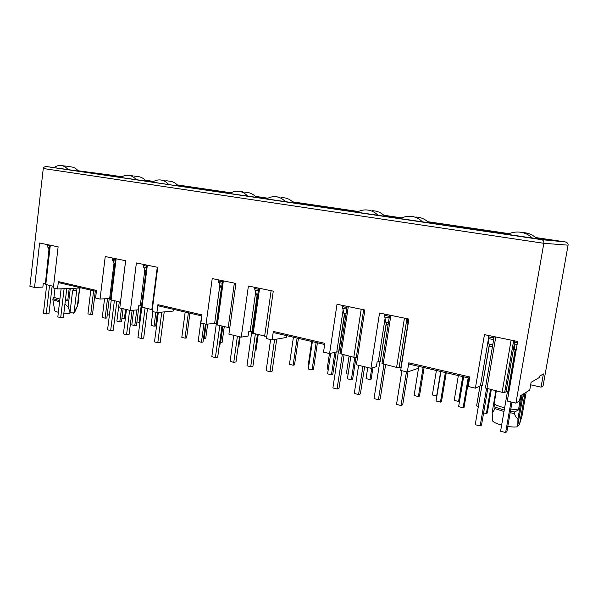 <?xml version="1.0" encoding="UTF-8"?>
<svg xmlns="http://www.w3.org/2000/svg" width="598" height="598" viewBox="0 0 598 598"><rect width="100%" height="100%" fill="white"/><g stroke="black" fill="none" stroke-linecap="round" stroke-linejoin="round"><path stroke-width="0.9" d="M69.189 288.468L67.813 300.084L65.444 299.852M59.92 299.015L57.879 298.574C55.308 297.931 54.022 297.341 54.014 296.802L55.001 288.378M510.812 409.069L518.451 409.944L520.985 395.442M496.318 390.957L494.075 404.001L495.062 407.141L504.241 410.049M510.415 411.334L514.691 411.962L518.451 409.944M526.18 392.258L522.024 415.909L519.662 423.765L524.468 396.377L524.588 393.23M517.741 425.29L518.698 425.529L519.662 423.765M54.022 296.743L52.998 298.656L59.725 300.697M65.324 300.801L67.813 300.084M54.739 310.698L52.871 299.755L59.591 301.811M48.946 249.635L45.418 283.317M507.567 234.379L536.869 238.699M400.436 218.621L428.714 222.748M357.021 212.238L384.858 216.282M229.789 193.513L256.236 197.318M266.656 198.94L293.566 202.819M293.558 202.819L300.346 203.978M118.382 177.128L145.979 181.059M152.557 182.136L184.461 186.935M530.673 384.806L541.055 387.175L543.081 385.889L568.07 245.165C568.309 243.595 567.36 242.504 565.222 241.898L535.636 237.548M389.051 216.73L389.634 216.312L384.088 215.497M541.055 387.175L543.41 373.914L539.882 375.948L539.635 377.345L531.114 382.309L529.746 390.06L520.432 395.786L519.542 400.832L515.917 403.142L507.298 401.064L517.636 341.473L484.455 334.641L475.388 388.177L468.204 386.472L469.804 376.964L408.8 362.822L407.32 372.016L418.219 368.346L418.548 366.32M384.985 319.011L378.287 361.685L377.121 362.014L376.389 366.679L370.924 368.286L356.401 364.795L364.862 310.003L337.01 304.27L329.573 353.56L323.525 352.125L324.841 343.364L273.338 331.427L273.809 332.667L324.669 344.493M539.867 376.045L543.41 373.914M452.417 226.485L452.566 225.566L508.726 233.825M451.804 226.395L452.566 225.566M408.8 362.822L409.077 364.115L469.594 378.19M141.517 305.81L138.624 305.802L138.116 309.824L130.401 310.474L119.779 307.925L125.655 260.735L105.241 256.535L100.045 299.075L95.59 298.013L96.51 290.441L58.387 281.613L59.082 282.742L96.39 291.42M257.402 295.203L252.266 331.591L248.671 331.741L248.065 336.061L241.256 337.123L228.914 334.155L235.926 283.452L212.223 278.571L206.041 324.236L200.883 323.01L201.975 314.892L157.917 304.674L158.515 305.862L201.832 315.931M116.961 176.918L118.068 176.38L117.985 177.075M118.068 176.38L121.693 176.911M145.411 180.402L153.424 181.575M78.383 299.381L79.743 287.997L78.375 299.434L78.951 300.435L77.344 306.243L79.527 288.012M74.511 312.657L73.629 313.203L74.159 311.82L77.344 306.243M73.629 313.203L69.996 312.283M74.159 311.82L76.649 290.92L75.572 288.184M74.302 288.236L72.545 291.114L70.048 312.149L68.097 306.909L70.287 288.415M63.866 313.18L69.517 313.531L70.048 312.149M58.365 312.268C56.1 311.722 54.889 311.199 54.732 310.698L54.724 310.616M64.935 304.12L68.097 306.909M52.998 298.656L52.871 299.755M230.731 192.945L214.301 190.53L213.232 191.181M214.301 190.53L214.196 191.323M267.635 198.372L255.578 196.6M358.075 211.67L324.677 206.759L323.735 207.491M324.677 206.759L324.55 207.611M382.085 363.606L396.601 367.404L399.105 367.621L401.221 367.067M340.113 353.702L353.807 357.298L357.582 357.185M495.062 407.141L494.808 408.591L503.994 411.514M510.161 412.799L514.43 413.427C515.065 415.924 516.231 417.718 517.928 418.809L522.151 394.732M494.808 408.591C493.963 410.699 493.088 411.97 492.169 412.403L492.505 420.723C493.111 422.098 496.153 423.556 501.632 425.103M523.773 393.731L522.674 397.498L517.831 425.118L516.866 426.89C514.743 427.204 511.716 427.047 507.792 426.426M517.831 425.118L517.928 418.809M514.43 413.427L514.691 411.962M494.075 404.001C496.288 405.309 499.808 406.573 504.637 407.791M515.917 403.142L543.829 243.296C544.113 241.472 543.425 240.269 541.773 239.678L565.132 241.884M58.387 281.613L57.528 288.976L53.342 287.982L58.126 246.832L39.603 243.012L34.535 287.436L29.9 286.322L43.265 168.509C43.452 167.208 44.648 166.58 46.838 166.625L541.773 239.678M78.084 170.759L107.692 174.676M536.75 238.58L539.389 238.834M539.889 238.886L544.053 239.469M545.727 239.454L550.28 239.895M508.846 233.773L432.877 222.606L434.298 223.562M428.706 222.74L436.361 224.048M434.679 223.622L429.536 223.047M429.349 223.017L441.115 224.811M440.061 224.594L489.859 231.957M490.173 231.987L501.543 233.669M501.662 233.683L505.594 234.095M384.806 216.222L391.077 216.969M391.294 216.992L394.142 217.418M401.243 218.188L399.614 218.068M358.172 211.625L307.865 204.224L308.852 205.293M307.865 204.224L297.811 202.969L299.486 203.716M297.811 202.969L295.195 202.587L296.421 203.238M298.716 203.574L291.831 202.722M291.652 202.7L301.728 204.239M300.712 204.03L340.554 209.973M342.848 210.257L352.551 211.685M256.198 197.28L264.921 198.379M265.049 198.394L267.067 198.693M230.821 192.9L199.784 188.34L200.315 189.274M199.784 188.34L188.108 186.83L189.783 187.72M188.108 186.83L185.843 186.494L187.084 187.323M182.644 186.456L174.579 185.425M174.407 185.395L183.145 186.74M182.166 186.539L215.422 191.51M218.21 191.861L226.44 193.079M177.501 185.133L181.575 185.664M105.607 175.296L105.427 174.467L92.608 172.77L94.073 173.592M92.608 172.77L90.627 172.478L91.711 173.248M78.233 170.879L79.123 171.192M84.161 172.134L108.171 175.677M81.029 171.671L80.087 171.477M111.28 176.081L118.404 177.135M495.869 390.853L492.169 412.403M485.464 387.99L502.103 392.325L504.667 392.527L506.05 391.75L508.061 391.72L515.371 349.561M57.528 288.976L81.373 287.93M49.821 245.12L45.299 284.342L53.528 286.382M54.082 167.619L78.353 171.088M45.074 283.265L43.295 283.332L42.862 287.1L34.535 287.436M157.917 304.674L156.9 312.567L173.181 311.072L173.413 309.323M115.534 258.65L110.466 299.71L120.49 302.199M146.697 265.071L141.367 306.998L152.288 309.689M156.9 312.567L152.071 311.423L157.737 267.343L136.389 262.948L130.401 310.474M273.338 331.427L272.12 339.926L286.218 337.496L286.494 335.62M222.531 280.694L216.521 324.714L229.781 327.868M258.687 288.139L252.334 333.153L266.79 336.48M272.12 339.926L266.491 338.588L273.271 291.144L248.402 286.023L241.256 337.123M407.32 372.016L400.675 370.439L408.89 319.078L379.551 313.031L370.924 368.286M329.573 353.56L336.764 351.916L338.879 351.953L344.71 313.606M338.647 352.005L344.493 313.561M336.764 351.916L343.05 310.474M378.287 361.685L380.171 361.768L386.36 322.382M380.171 361.768L386.555 322.419M100.045 299.075L109.658 298.469L114.009 263.172M109.658 298.469L110.608 298.581M140.268 305.675L144.858 269.578M206.041 324.236L216.715 323.279M250.121 331.524L255.615 292.512M214.675 323.182L219.87 285.126M400.981 367.023L407.918 323.645M475.388 388.177L480.456 385.732L482.324 385.785L489.418 344.097M482.324 385.785L489.568 344.127M480.456 385.732L488.297 339.619M515.237 349.538L507.911 391.802M506.05 391.75L514.213 344.612M216.543 323.301L221.432 287.631M251.99 331.636L257.155 295.158M424.102 367.613L419.467 396.1L418.383 396.564L414.1 395.495L418.817 366.38M418.383 396.564L423.122 367.381M491.272 389.761L487.28 413.046L486.391 413.584L483.61 412.882M486.391 413.584L490.502 389.582M436.906 395.928L432.376 394.994L436.405 370.468M440.681 371.463L436.63 396.048M479.992 385.957L476.599 405.93L478.355 406.363M440.928 371.522L436.077 400.989L440.464 402.088L441.488 401.602L446.258 372.763M440.464 402.088L445.353 372.547M463.622 376.8L458.621 406.633L463.129 407.761L464.085 407.253L469.004 378.048M463.129 407.761L468.159 377.854M462.74 376.591L458.569 401.475L459.518 401.004L463.577 376.785M458.569 401.475L454.211 400.398L458.352 375.574M532.639 238.303C528.654 234.394 523.863 232.293 518.264 232.017C514.347 231.897 510.67 232.742 507.224 234.558M512.008 402.2L506.887 431.636L505.646 432.541L510.969 401.946M507.396 391.884L500.571 431.233L505.646 432.541M481.846 385.867L475.238 424.692L480.172 425.963L486.54 388.64M493.387 341.166L493.343 337.833L488.282 336.786L488.753 343.955L492.767 344.799M514.519 340.83L514.16 343.895L514.564 349.396L516.209 349.74M488.282 336.786L488.506 335.471M493.567 336.517L493.343 337.833M487.706 388.924L481.525 425.103L480.172 425.963M537.131 238.968C533.371 235.141 528.796 233.018 523.414 232.585M422.644 222.075C419.325 218.629 415.333 216.708 410.677 216.312C406.961 216.08 403.463 216.895 400.189 218.756M408.015 371.784L402.708 404.816L401.026 405.534L406.446 371.807M401.908 370.738L396.526 404.375L401.026 405.534M379.812 361.82L374.042 398.567L378.422 399.696L383.983 364.429M389.096 318.345L388.999 316.26L384.514 315.333L385.732 322.247L388.386 322.808M407.754 318.839L407.53 321.746L408.053 324.31M384.514 315.333L384.708 314.092M389.193 315.019L388.999 316.26M385.59 364.802L380.186 399.015L378.422 399.696M428.893 222.942C425.604 219.459 421.627 217.515 416.948 217.111L415.924 216.984M285.53 201.84C282.817 198.813 279.565 197.093 275.768 196.697C272.494 196.428 269.406 197.205 266.514 199.029M276.732 339.126L272.112 371.194L269.967 371.702L274.602 339.492M270.61 339.567L266.14 370.715L269.967 371.702M251.788 331.658L246.981 365.767L250.712 366.731L255.339 334.043M258.366 290.404L258.366 289.253L254.554 288.468L256.572 295.031L257.678 295.263M254.554 288.468L254.711 287.317M258.53 288.101L258.366 289.253M257.409 334.536L252.917 366.253L250.712 366.731M293.625 202.931C290.934 199.896 287.69 198.177 283.901 197.774L281.067 197.4M168.778 184.61C166.491 181.882 163.747 180.327 160.556 179.961C157.693 179.692 154.994 180.439 152.468 182.196M164.218 311.894L160.249 342.392L157.79 342.744L161.766 312.119M158.306 312.44L154.493 341.899L157.79 342.744M141.846 307.237L137.974 337.631L141.195 338.461L145.082 308.007M146.562 266.14L143.333 265.475L143.52 266.91L145.867 271.604M143.333 265.475L143.468 264.406M147.482 308.568L143.699 338.132L141.195 338.461M178.144 185.873C175.872 183.145 173.136 181.598 169.952 181.224L166.08 180.701M68.165 169.757C66.191 167.261 63.837 165.848 61.101 165.511C58.589 165.272 56.227 165.99 54.014 167.672M66.767 288.572L63.366 317.448L60.69 317.68L64.098 288.692M61.116 288.819L57.819 316.94L60.69 317.68M46.711 284.775L43.43 313.225L46.24 313.95L49.537 285.44M49.701 246.122L47.085 245.576L49.245 250.128M47.085 245.576L47.197 244.582M52.153 286.061L48.939 313.741L46.24 313.95M78.398 171.148C76.439 168.658 74.092 167.253 71.356 166.917L66.834 166.296M378.123 215.504C375.013 212.2 371.291 210.354 366.933 209.95C363.352 209.696 359.974 210.496 356.812 212.357M364.608 366.768L360.392 393.918L358.553 394.568L362.926 366.365M358.628 365.333L354.278 393.469L358.553 394.568M338.348 352.043L332.892 387.945L337.055 389.021L342.31 354.584M346.72 309.256L346.653 307.507L342.385 306.625L343.887 313.427L346.018 313.883M364.459 309.921L364.376 313.12M342.385 306.625L342.572 305.414M346.833 306.296L346.653 307.507M344.074 355.003L338.976 388.408L337.055 389.021M385.007 216.446C381.928 213.12 378.213 211.251 373.855 210.847L372.143 210.623M247.789 196.264C245.217 193.341 242.138 191.681 238.55 191.285C235.403 191.016 232.443 191.786 229.662 193.595M239.529 336.704L236.016 361.902L233.758 362.358L237.406 336.196M233.728 335.314L230.11 361.416L233.758 362.358M216.379 323.316L211.819 356.692L215.385 357.611L219.765 325.641M222.269 282.637L222.284 281.8L218.651 281.045L220.864 287.511L221.581 287.66M218.651 281.045L218.801 279.924M222.441 280.671L222.284 281.8M221.948 326.157L217.694 357.185L215.385 357.611M256.318 197.415C253.769 194.485 250.704 192.825 247.116 192.429L243.909 192.003M136.374 179.826C134.184 177.172 131.575 175.67 128.533 175.304C125.789 175.05 123.195 175.79 120.774 177.524M132.128 310.332L129.093 334.372L126.559 334.686L129.631 310.287M126.455 309.525L123.405 333.871L126.559 334.686M111.258 300.017L107.58 329.79L110.667 330.582L114.36 300.749M115.407 259.704L112.372 259.076L114.794 264.645M112.372 259.076L112.506 258.03M116.834 301.332L113.239 330.29L110.667 330.582M146.039 181.127C143.871 178.488 141.27 176.986 138.235 176.619L134.131 176.066M298.409 338.386L294.515 364.892L293.125 365.221L289.454 364.294L293.409 337.227M293.125 365.221L297.109 338.087M371.784 368.032L369.983 379.566L366.051 378.594L367.77 367.531M372.95 367.688L371.156 379.184L369.983 379.566M355.967 357.552L352.603 379.401L351.347 379.79L347.393 378.796L350.802 356.587M351.347 379.79L354.778 357.477M308.979 364.481L308.359 364.324L311.752 341.488M349.053 356.176L346.362 373.728L348.103 374.154M312.373 341.63L308.306 369.018L312.066 369.96L313.412 369.609L317.411 342.804M312.066 369.96L316.155 342.512M330.716 353.298L327.614 373.847L331.471 374.811L332.772 374.445L336.166 352.05M331.471 374.811L334.873 352.349M328.302 369.258L327.136 368.973L329.468 353.538M189.917 313.165L186.613 337.93L185.006 338.162L181.814 337.362L185.171 312.059M185.006 338.162L188.377 312.806M258.201 334.723L255.929 350.734L255.092 350.891M206.153 324.221L204.21 338.573L205.742 338.341L207.678 324.034M204.21 338.573L203.499 338.393M240.172 336.861L238.826 346.511L238.146 346.631M201.616 315.886L198.17 341.458L201.436 342.273L203.006 342.026L205.435 324.094M201.436 342.273L203.94 323.735M219.182 346.317L219.772 346.22L222.508 326.291M222.837 326.366L220.602 342.624L222.105 342.385L224.257 326.702M95.314 291.166L92.496 314.421L90.732 314.57L87.943 313.868L90.806 290.12M90.732 314.57L93.617 290.778M155.846 312.32L154.052 326.164L151.085 325.432L152.856 311.61M157.409 312.522L155.667 325.985L154.052 326.164M138.975 305.772L136.479 325.409L134.789 325.596L131.814 324.849L133.66 310.198M134.789 325.596L136.77 309.936M109.397 315.124L107.274 314.6M141.188 305.787L139.072 322.464L136.92 321.933M139.917 322.374L139.072 322.464M104.545 298.791L102.258 317.456L105.113 318.166L106.848 318.009L109.255 298.492M105.113 318.166L107.52 298.604M119.271 301.908L116.879 321.111L119.794 321.844L121.514 321.672L123.128 308.725M119.794 321.844L121.484 308.329M125.296 318.741L121.94 318.226M125.587 309.316L124.391 318.831M72.821 290.015L76.649 290.92M396.601 367.404L404.442 318.158M383.161 364.234L390.868 315.363M348.298 306.595L341.039 354.285M361.199 309.248L353.807 357.298M524.468 396.377L522.988 396.026M43.265 168.509L543.829 243.296L568.07 245.165M46.943 166.64L54.119 167.59M509.13 233.654L427.615 221.679M401.871 217.896L383.819 215.243M358.411 211.513L292.594 201.84M267.941 198.215L255.346 196.368M231.022 192.795L177.277 184.894M153.686 181.433L145.209 180.185M121.94 176.769L107.7 174.676M550.87 239.955L535.86 237.75M432.877 222.606L428.011 222.037M505.93 234.124L507.575 234.371M394.336 217.44L401.138 218.248M400.6 218.098L401.28 218.173M401.617 218.008L384.013 215.422M295.195 202.587L293.072 202.318M340.74 210.003L342.96 210.272M352.618 211.692L357.036 212.223M267.725 198.327L255.51 196.533M185.843 186.494L177.793 185.447M215.579 191.524L218.27 191.868M226.507 193.087L229.804 193.505M181.777 185.694L177.427 185.051M153.499 181.538L145.351 180.334M121.76 176.866L105.427 174.467M90.627 172.478L78.151 170.834M78.345 171.08L82.412 171.678M108.283 175.692L111.295 176.089M145.964 181.037L152.856 181.934M502.103 392.325L511.118 340.127M486.936 388.737L495.779 336.973M45.784 284.551L50.314 245.217M111.056 299.972L116.139 258.777M120.46 302.192L125.625 260.728M147.362 265.206L142.01 307.282M157.274 267.254L151.832 309.6M223.353 280.858L217.306 325.065M234.349 283.123L228.204 327.637M253.208 333.542L259.592 288.326M264.63 336.24L271.126 290.695M363.651 309.757L356.288 357.514M399.105 367.621L406.924 318.667M504.667 392.527L513.645 340.651M515.02 351.572L515.857 351.751M489.231 346.107L492.431 346.788M488.177 338.498L493.23 339.544M514.16 343.895L517.113 344.508M514.287 342.161L517.405 342.811M386.263 324.295L388.095 324.684M384.507 316.962L388.992 317.897M407.53 321.746L408.434 321.933M407.552 320.094L408.688 320.334M254.658 289.993L258.321 290.755M143.52 266.91L146.39 267.508M47.332 246.929L49.559 247.393M344.433 315.43L345.741 315.707M342.422 308.224L346.683 309.106M364.272 311.154L364.668 311.237M218.786 282.54L222.179 283.25M112.581 260.481L115.242 261.034M74.473 312.732L77.516 305.914M78.39 299.306L78.63 299.688M347.161 306.363L339.948 353.799M389.604 315.101L381.95 363.704M494.165 336.637L485.389 388.065M412.627 216.566L413.569 216.685M276.852 196.839L279.632 197.205M161.243 180.05L165.093 180.574M61.579 165.579L66.094 166.192M368.525 210.152L370.162 210.369M239.477 191.412L242.646 191.838M129.146 175.386L133.227 175.947"/></g></svg>
